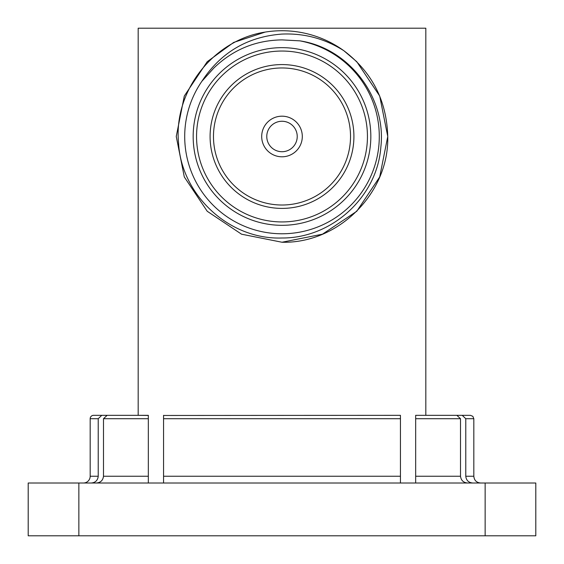 <?xml version="1.0" encoding="UTF-8"?>
<svg xmlns="http://www.w3.org/2000/svg" width="564" height="564" viewBox="0 0 564 564"><rect width="100%" height="100%" fill="white"/><g stroke="black" fill="none" stroke-linecap="round" stroke-linejoin="round"><path stroke-width="0.85" d="M90.177 418.714L90.177 476.242L98.228 476.242L98.228 418.714L101.76 415.33L98.228 418.714L90.177 418.714A3.384 3.384 0 0 1 93.561 415.33L101.76 415.33L93.561 415.33M98.228 476.242C97.734 480.415 95.386 482.671 91.171 483.01M90.177 476.242A6.768 6.768 0 0 1 83.409 483.01M472.829 483.01C468.621 482.664 466.266 480.408 465.772 476.242L465.772 418.714L473.823 418.714L473.823 476.242C474.225 480.352 476.481 482.608 480.591 483.01M465.772 418.714L462.24 415.33L470.439 415.33L425.82 415.33L425.82 28.2L138.18 28.2L138.18 415.33L148.332 415.449M460.513 476.242L460.513 418.714L415.668 418.714L415.668 476.242L460.513 476.242C461.063 480.45 463.481 482.706 467.767 483.01M415.668 418.714L415.668 415.33L456.868 415.33L460.513 418.714M415.668 483.01L415.668 476.242L415.668 483.01M96.232 483.01C100.526 482.706 102.944 480.45 103.487 476.242L103.487 418.714L107.132 415.33L148.332 415.33L148.332 483.01M101.76 415.33L107.132 415.33M163.56 483.01L163.56 418.714L400.44 418.714L400.44 483.01L400.44 415.464M163.56 415.464L400.44 415.33M163.56 415.33L163.56 418.714M78.854 483.01L28.2 483.01L28.2 535.8L485.146 535.8L485.146 483.01L78.854 483.01L78.854 535.8M485.146 483.01L535.8 483.01L535.8 535.8L485.146 535.8M282 208.398A71.91 71.91 0 0 1 210.09 136.488A71.91 71.91 0 0 1 282 64.578A71.91 71.91 0 0 1 353.91 136.488A71.91 71.91 0 0 1 282 208.398M282 67.962A68.526 68.526 0 0 0 213.474 136.488A68.526 68.526 0 0 0 282 205.014A68.526 68.526 0 0 0 350.526 136.488A68.526 68.526 0 0 0 282 67.962M282 221.934A85.446 85.446 0 0 0 367.446 136.488A85.446 85.446 0 0 0 282 51.042A85.446 85.446 0 0 0 196.554 136.488A85.446 85.446 0 0 0 282 221.934M282 47.658A88.83 88.83 0 0 1 370.83 136.488A88.83 88.83 0 0 1 282 225.318A88.83 88.83 0 0 1 193.17 136.488A88.83 88.83 0 0 1 282 47.658M343.821 50.69L356.779 61.709L379.699 96.021L387.75 136.488L379.699 176.955L356.779 211.267L322.467 234.187L282 242.238L322.467 234.187L356.779 211.267L379.699 176.955L387.75 136.488L379.699 96.021L356.779 61.709L343.821 50.69C324.892 38.662 304.285 33.128 282 34.073C247.525 36.653 220.806 52.41 201.834 81.357A97.29 97.29 0 0 0 282 233.778A97.29 97.29 0 0 0 299.837 40.848C349.398 48.236 386.629 97.868 380.834 147.218C377.196 196.956 331.738 238.368 282 237.994C229.597 239.94 181.404 195.44 178.569 143.2C173.345 91.015 213.46 39.959 265.165 32.085A105.75 105.75 0 0 1 343.821 50.69C372.085 72.093 386.728 100.688 387.75 136.488C389.231 192.958 338.471 243.718 282 242.238L241.533 234.187L207.221 211.267L184.301 176.955L176.25 136.488L184.301 96.021L207.221 61.709L233.672 42.427L265.165 32.085M201.834 81.357L213.742 68.145C232.862 49.646 255.64 40.227 282.078 39.896L299.837 40.848M282 121.26A15.228 15.228 0 0 0 266.772 136.488A15.228 15.228 0 0 0 282 151.716A15.228 15.228 0 0 0 297.228 136.488A15.228 15.228 0 0 0 282 121.26M282 156.792A20.304 20.304 0 0 0 302.304 136.488A20.304 20.304 0 0 0 282 116.184A20.304 20.304 0 0 0 261.696 136.488A20.304 20.304 0 0 0 282 156.792M465.772 476.242L473.823 476.242M103.487 476.242L148.332 476.242M148.332 418.714L103.487 418.714M163.56 476.242L400.44 476.242M473.823 418.714L472.851 416.338L470.439 415.33"/></g></svg>
